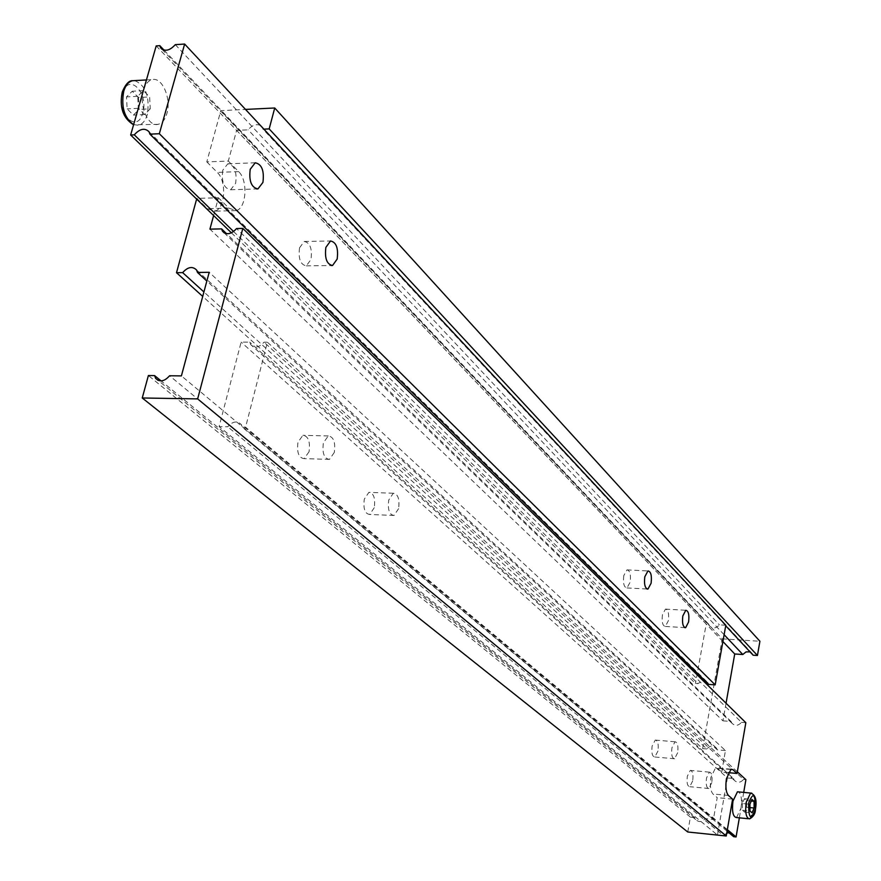 <?xml version="1.0" encoding="UTF-8"?>
<svg xmlns="http://www.w3.org/2000/svg" width="881" height="881" viewBox="0 0 881 881"><rect width="100%" height="100%" fill="white"/><g stroke="black" fill="none" stroke-linecap="round" stroke-linejoin="round"><path stroke-width="0.66" stroke-dasharray="4.41 3.3" d="M743.718 792.404L741.009 808.185C742.099 799.805 741.339 794.387 738.718 791.931M692.719 780.852L689.768 786.7C687.389 786.315 686.574 782.835 687.334 776.238L690.275 770.401C692.653 770.798 693.468 774.278 692.719 780.852M711.804 782.636L708.908 788.506C706.562 788.132 705.769 784.63 706.518 778L709.414 772.152C711.749 772.538 712.542 776.029 711.804 782.636M657.953 751.03L654.836 756.999C652.237 756.603 651.334 752.947 652.127 746.042L655.255 740.084C657.843 740.503 658.746 744.148 657.953 751.03M677.654 752.759L674.582 758.761C672.027 758.365 671.146 754.698 671.939 747.76L675 741.78C677.555 742.187 678.436 745.844 677.654 752.759M374.282 507.676L369.701 514.46C364.899 513.799 363.093 508.689 364.305 499.12L368.886 492.369C373.687 493.052 375.493 498.15 374.282 507.676M398.586 508.645L394.06 515.462C389.325 514.812 387.552 509.67 388.752 500.045L393.278 493.25C398.014 493.944 399.776 499.064 398.586 508.645M309.066 451.733L304.143 458.638C298.725 457.9 296.666 452.427 297.976 442.207L302.899 435.324C308.317 436.106 310.376 441.568 309.066 451.733M334.317 452.427L329.461 459.386C324.109 458.649 322.083 453.142 323.382 442.868L328.25 435.941C333.591 436.723 335.617 442.218 334.317 452.427M736.527 817.557L741.009 808.185L739.357 817.832M727.343 829.649L245.59 427.186L242.198 427.109L241.152 424.444C237.055 420.556 232.584 421.327 227.75 426.778L219.116 426.58L241.13 342.103L249.697 342.125L250.645 344.559C254.686 348.413 259.146 347.632 264.036 342.18L267.395 342.191L245.59 427.186M737.331 771.811L267.395 342.191M727.078 831.179L242.198 427.109M733.697 836.708L732.794 834.814L729.016 832.798M726.737 833.107L723.543 835.651L227.75 426.778M723.543 835.651L717.464 835.023L219.116 426.58M717.464 835.023L727.398 777.945L241.13 342.103M727.398 777.945L733.444 778.507L249.697 342.125M733.444 778.507L734.269 780.247C737.364 783.176 740.458 782.901 743.542 779.432L264.036 342.18M743.542 779.432L745.899 779.652M742.364 803.527L742.441 810.245L744.577 812.106L746.625 807.282L746.537 800.587L744.412 798.704L742.364 803.527L749.896 804.254M744.412 798.704L751.933 799.419M746.537 800.587L751.251 801.038M746.625 807.282L749.929 807.602M744.577 812.106L752.088 812.844M742.441 810.245L749.973 810.983M728.18 772.648L721.682 772.064L717.453 768.265L715.592 767.803L710.901 777.317C709.789 785.378 710.46 790.929 712.938 793.968L717.2 797.646L713.39 819.44L181.398 375.901M732.618 799.133L717.2 797.646M687.753 831.994L690.407 817.128L694.735 817.568L695.682 819.539C698.875 822.491 702.047 822.182 705.174 818.614L713.39 819.44M260.424 125.432C256.118 123.681 252.032 125.157 248.156 129.837L236.615 130.355L228.322 161.069L206.804 161.873L220.812 110.632L245.513 109.42M263.871 129.144L262.979 129.177L262.472 127.635M690.407 817.128L148.393 375.526M694.735 817.568L161.102 380.911M705.174 818.614L169.581 375.758M721.682 772.064L725.448 750.557L209.193 272.295M725.448 750.557L717.299 749.852L206.848 281.039M717.299 749.852L716.473 748.101C713.313 745.084 710.13 745.37 706.936 748.96L203.918 291.952M706.936 748.96L702.631 748.586L202.718 296.423M206.804 161.873L217.255 172.39C227.078 181.277 225.062 209.744 214.501 211.187L207.409 208.676L196.815 198.39L218.411 197.762L213.609 215.548M702.631 748.586L722.222 638.857L220.812 110.632M196.639 199.062L196.815 198.39M722.222 638.857L759.907 641.258M725.713 625.785L262.979 129.177M753.123 655.2L749.984 651.841M724.116 634.705L248.156 129.837M722.905 641.544L236.615 130.355M228.322 161.069L238.652 171.63C248.365 180.572 246.35 209.182 235.899 210.614L228.884 208.103L218.411 197.762M726.043 703.247L722.938 720.845L209.931 229.137M722.938 720.845L731.065 721.495L226.571 233.696M731.065 721.495L731.847 723.158C735.018 726.23 738.223 725.955 741.483 722.332L236.549 228.553M741.483 722.332L745.833 722.684M143.526 90.126C145.376 84.091 148.283 80.578 152.259 79.598C162.28 76.834 171.553 98.848 166.839 113.704C165.022 119.761 162.115 123.307 158.106 124.331C148.239 127.271 138.691 105.202 143.526 90.126M222.761 170.242C221.329 181.96 223.95 188.468 230.613 189.756L235.656 183.281C237.088 171.63 234.478 165.143 227.805 163.8L222.761 170.242M299.529 247.847C298.207 258.75 300.465 264.752 306.313 265.853L311.004 259.454C312.326 248.618 310.068 242.627 304.22 241.482L299.529 247.847M623.759 575.656C622.889 583.277 623.968 587.363 626.975 587.935L630.168 582.132C631.027 574.555 629.959 570.47 626.942 569.875L623.759 575.656M662.446 614.773C661.642 622.019 662.6 625.906 665.342 626.435L668.349 620.742C669.164 613.517 668.194 609.641 665.463 609.101L662.446 614.773M231.439 232.859L695.45 683.425L697.95 683.612L702.917 680.517M156.201 45.889L706.21 624.045L695.45 683.425M233.63 231.56L697.95 683.612M704.899 680.65L707.928 682.72L708.698 684.394M725.812 625.235L719.381 624.849C715.956 628.627 712.63 628.924 709.403 625.741L708.698 624.2L706.21 624.045M175.297 44.656L719.381 624.849M164.075 50.173L708.698 624.2M138.471 97.505L139.077 109.387L133.427 115.103L127.128 108.881L126.512 96.899L132.216 91.239L138.471 97.505L149.649 96.91L150.244 108.826L139.077 109.387M150.244 108.826L144.616 114.552L138.35 108.319L137.744 96.304L143.427 90.622L149.649 96.91M143.427 90.622L132.216 91.239M137.744 96.304L126.512 96.899M138.35 108.319L127.128 108.881M144.616 114.552L133.427 115.103M751.79 793.142C754.4 795.543 755.171 800.983 754.081 809.463L749.643 818.867L748.354 818.735M730.514 769.443L717.453 768.265M228.884 208.103L207.409 208.676M238.652 171.63L217.255 172.39M728.411 795.444L712.938 793.968M133.626 124.65L138.482 125.245C142.524 124.232 145.453 120.697 147.281 114.662C149.968 96.646 145.75 85.303 134.661 80.612M122.778 93.188C128.428 71.945 149.142 93.012 142.722 113.021C137.392 134.22 116.292 113.726 122.778 93.188M708.908 788.506L689.768 786.7M674.582 758.761L654.836 756.999M394.06 515.462L369.701 514.46M329.461 459.386L304.143 458.638M732.794 834.814L241.152 424.444M734.269 780.247L250.645 344.559M328.25 435.941L302.899 435.324M393.278 493.25L368.886 492.369M675 741.78L655.255 740.084M709.414 772.152L690.275 770.401M731.043 769.19L715.592 767.803M695.682 819.539L158.128 380.405M716.473 748.101L196.562 269.993M752.451 653.735L262.208 127.172M731.847 723.158L224.226 232.892M235.899 210.614L214.501 211.187M146.444 79.94L152.259 79.598M230.613 189.756L256.536 188.952M306.313 265.853L331.135 265.522M626.975 587.935L647.006 589.026M665.342 626.435L684.757 627.635M158.106 124.331L133.582 124.805M149.054 131.787L707.928 682.72M162.005 49.292L709.403 625.741M665.463 609.101L685.77 610.291M626.942 569.875L647.953 570.943M304.22 241.482L330.507 240.987M227.805 163.8L255.215 162.787"/><path stroke-width="1.32" d="M738.718 791.931L737.441 791.81L732.959 801.137C731.803 811.511 732.992 816.984 736.527 817.557L748.354 818.735M737.331 771.811L745.899 779.652L743.718 792.404M739.357 817.832L736.076 836.95L727.343 829.649M736.076 836.95L733.697 836.708L727.078 831.179M729.016 832.798L726.737 833.107M751.933 799.419L749.896 804.254L749.973 810.983L752.088 812.844L754.114 808.009L754.048 801.314L751.933 799.419M751.251 801.038L754.048 801.314M749.929 807.602L754.114 808.009M737.056 773.463L745.833 722.684L242.815 228.41L197.652 398.895L142.248 397.981L687.753 831.994L726.241 835.992L732.618 799.133L728.411 795.444C725.977 792.404 725.316 786.843 726.418 778.749L731.043 769.19L732.882 769.653L737.056 773.463L728.18 772.648M262.472 127.635L260.424 125.432M245.513 109.42L274.729 107.989L269.179 128.901L263.871 129.144M726.241 835.992L197.652 398.895M142.248 397.981L148.393 375.526L154.604 375.592L155.673 378.401C159.846 382.376 164.483 381.495 169.581 375.758L181.398 375.901L209.193 272.295L197.498 272.449L196.562 269.993C192.432 266.018 187.796 266.899 182.653 272.625L176.497 272.703L196.639 199.062M161.102 380.911L154.604 375.592M206.848 281.039L197.498 272.449M203.918 291.952L182.653 272.625M202.718 296.423L176.497 272.703M269.179 128.901L757.44 655.486L759.907 641.258L274.729 107.989M757.44 655.486L753.123 655.2L725.713 625.785M749.984 651.841L746.031 651.918L742.793 654.517L724.116 634.705M742.793 654.517L734.721 653.977L722.905 641.544M213.609 215.548L209.931 229.137L221.583 228.884L222.475 231.196C226.615 235.216 231.318 234.335 236.549 228.553L242.815 228.41M734.721 653.977L726.043 703.247M226.571 233.696L221.583 228.884M250.226 169.262C248.805 181.057 251.382 187.609 257.957 188.908L262.934 182.389C264.366 170.683 261.789 164.141 255.215 162.787L250.226 169.262M325.871 247.385C324.56 258.353 326.785 264.388 332.544 265.5L337.181 259.069C338.502 248.167 336.278 242.143 330.507 240.987L325.871 247.385M644.815 576.747C643.956 584.4 645.002 588.508 647.964 589.07L651.103 583.244C651.962 575.634 650.916 571.527 647.953 570.943L644.815 576.747M682.808 615.984C682.004 623.263 682.951 627.162 685.638 627.69L688.601 621.964C689.405 614.718 688.468 610.83 685.77 610.291L682.808 615.984M130.652 135.002L134.286 134.837C139.87 128.67 144.792 127.657 149.054 131.787L149.913 134.143L159.34 133.725L184.636 44.05L175.297 44.656C169.67 50.812 164.758 51.847 160.573 47.783L159.802 45.658L156.201 45.889L130.652 135.002L231.439 232.859M134.286 134.837L233.63 231.56M149.913 134.143L708.698 684.394L715.174 684.867L725.812 625.235L184.636 44.05M702.917 680.517L704.899 680.65M159.34 133.725L715.174 684.867M159.802 45.658L164.075 50.173M755.446 809.298C755.458 813.482 753.519 816.665 749.643 818.867C746.163 818.295 744.996 812.811 746.141 802.415L750.568 793.054L751.79 793.142M755.358 809.11C755.435 793.55 753.2 791.567 748.641 803.142C748.575 818.757 750.821 820.74 755.358 809.11M732.882 769.653L730.514 769.443M134.661 80.612L132.557 80.722C128.549 81.702 125.609 85.193 123.747 91.206C120.983 106.799 124.276 117.955 133.626 124.65M755.446 809.265C757.065 800.047 755.446 794.651 750.568 793.054L737.441 791.81M158.128 380.405L155.673 378.401M224.226 232.892L222.475 231.196M122.305 91.866C125.509 84.246 128.923 80.534 132.557 80.722L146.444 79.94M256.536 188.952L257.957 188.908M331.135 265.522L332.544 265.5M647.006 589.026L647.964 589.07M684.757 627.635L685.638 627.69M133.582 124.805C123.043 118.263 119.265 107.361 122.239 92.076M160.573 47.783L162.005 49.292"/></g></svg>
